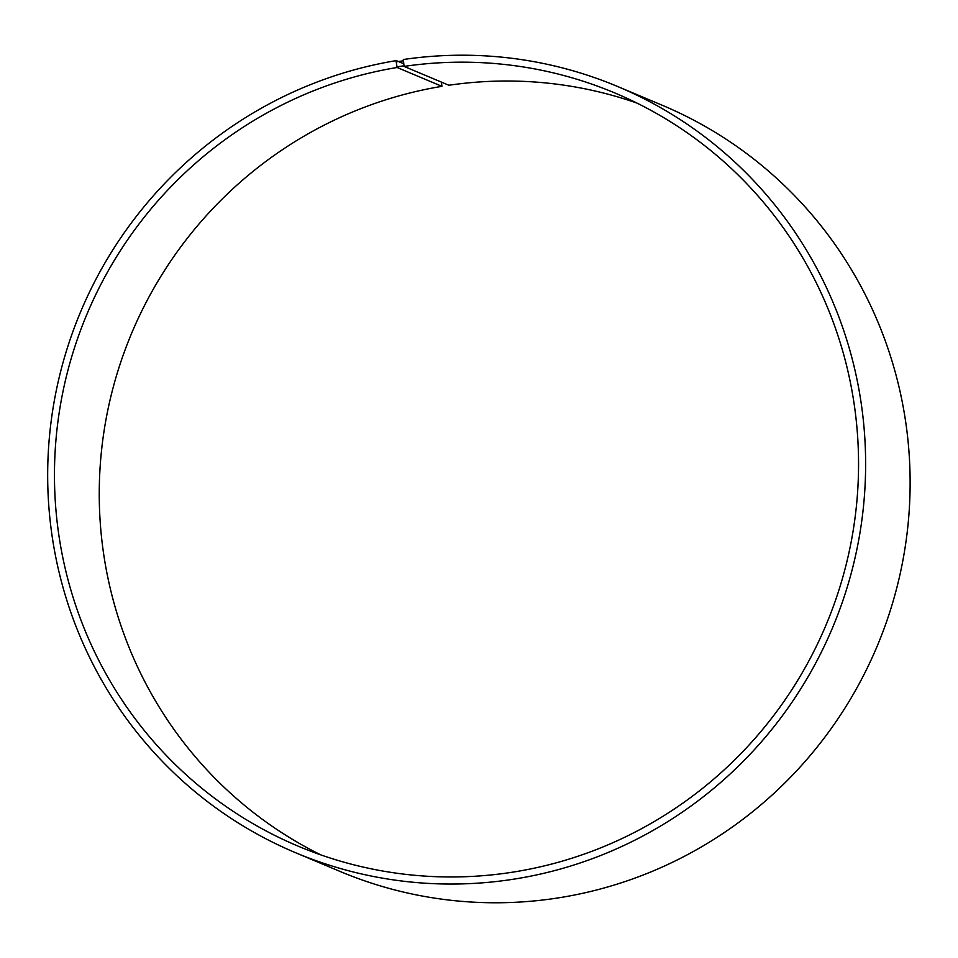 <?xml version="1.0" encoding="UTF-8"?>
<svg xmlns="http://www.w3.org/2000/svg" width="958" height="958" viewBox="0 0 958 958"><rect width="100%" height="100%" fill="white"/><g stroke="black" fill="none" stroke-linecap="round" stroke-linejoin="round"><path stroke-width="1.44" d="M403.629 63.719L396.253 60.617A415.58 407.797 112.8 0 0 51.037 422.107A415.58 407.797 112.8 0 0 295.483 852.68A415.58 407.797 112.8 0 0 832.538 627.777A415.58 407.797 112.8 0 0 617.814 86.579A415.58 407.797 112.8 0 0 403.33 59.516L404.072 66.401L448.871 85.25A408.527 400.887 112.8 0 1 637.046 103.117M404.072 66.401A408.527 400.887 112.8 0 1 614.94 93.01A408.527 400.887 112.8 0 1 826.024 625.035A408.527 400.887 112.8 0 1 298.07 846.13A408.527 400.887 112.8 0 1 57.767 422.849A408.527 400.887 112.8 0 1 397.127 67.491L441.925 86.34L441.399 82.101M320.762 854.859A408.527 400.887 112.8 0 1 104.302 429.447A408.527 400.887 112.8 0 1 441.925 86.34M617.814 86.579L662.313 105.296A415.58 407.797 112.8 0 1 877.037 646.494A415.58 407.797 112.8 0 1 339.982 871.409L295.483 852.68M403.258 60.797L396.205 61.899L397.127 67.491M396.253 60.617L396.205 61.899M403.905 65.803L396.947 66.892"/></g></svg>
